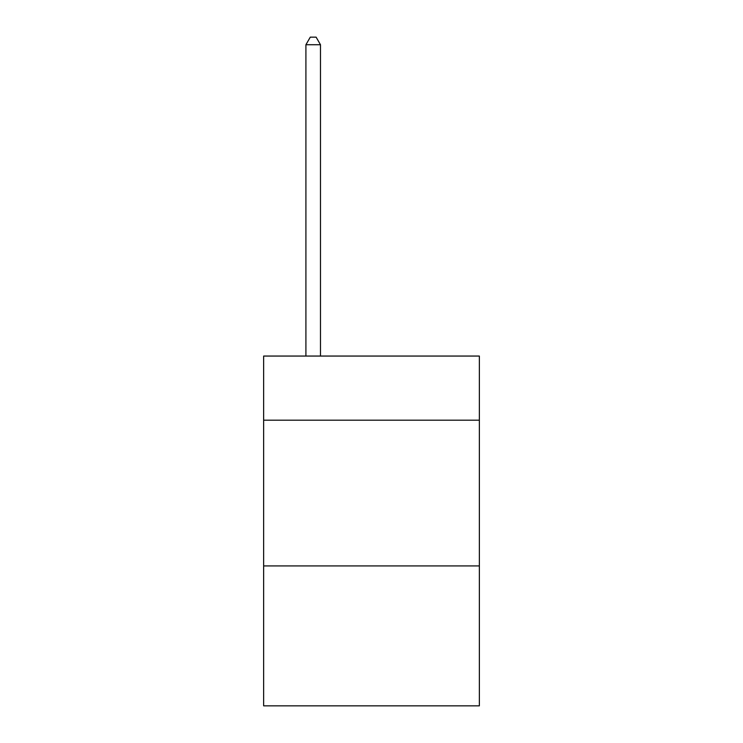 <?xml version="1.0" encoding="UTF-8"?>
<svg xmlns="http://www.w3.org/2000/svg" width="743" height="743" viewBox="0 0 743 743"><rect width="100%" height="100%" fill="white"/><g stroke="black" fill="none" stroke-linecap="round" stroke-linejoin="round"><path stroke-width="1.11" d="M479.356 420.176L479.356 356.055L263.644 356.055L263.644 420.176L479.356 420.176L479.356 705.85L263.644 705.85L263.644 420.176M479.356 565.934L263.644 565.934M320.484 356.055L320.484 44.729L305.912 44.729L305.912 356.055M305.912 44.729L310.286 37.15L316.119 37.15L320.484 44.729"/></g></svg>
